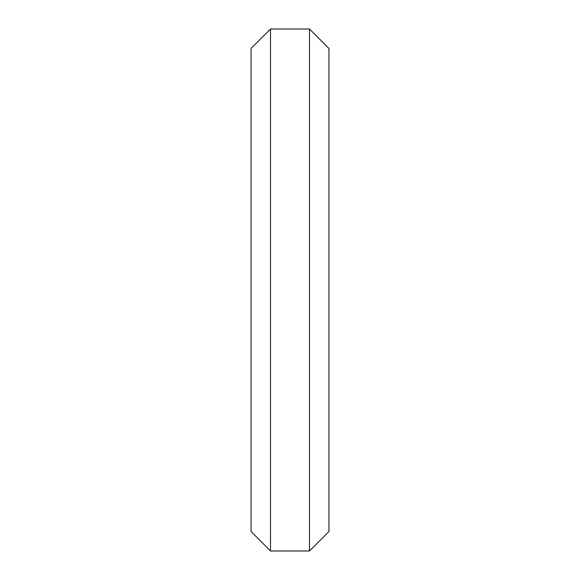 <?xml version="1.0" encoding="UTF-8"?>
<svg xmlns="http://www.w3.org/2000/svg" width="580" height="580" viewBox="0 0 580 580"><rect width="100%" height="100%" fill="white"/><g stroke="black" fill="none" stroke-linecap="round" stroke-linejoin="round"><path stroke-width="0.87" d="M328.954 290L328.954 48.481L309.481 29L309.481 551L328.954 531.519L328.954 290M270.519 29L251.046 48.481L251.046 531.519L270.519 551L270.519 29L309.481 29M270.519 551L309.481 551"/></g></svg>

